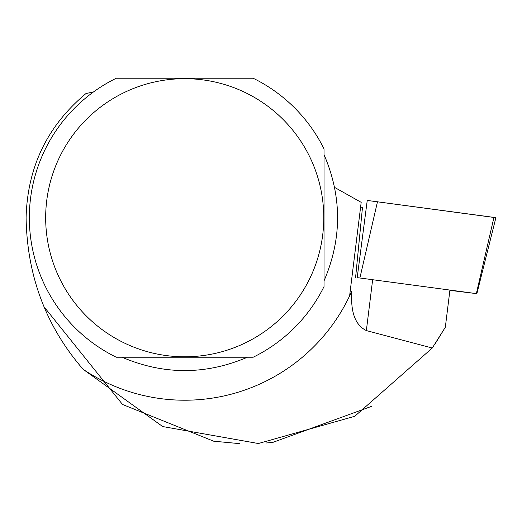 <?xml version="1.0" encoding="UTF-8"?>
<svg xmlns="http://www.w3.org/2000/svg" width="522" height="522" viewBox="0 0 522 522"><rect width="100%" height="100%" fill="white"/><g stroke="black" fill="none" stroke-linecap="round" stroke-linejoin="round"><path stroke-width="0.78" d="M449.892 290.363L476.358 293.605L357.198 277.639L367.247 200.435L495.9 217.648L476.873 293.684M493.929 217.452L367.247 200.435M449.918 290.141L445.331 327.235L434.663 344.579M351.88 290.924A182.478 182.478 0 0 1 349.609 295.902L351.88 290.924C350.373 311.947 355.201 325.167 366.359 330.576L432.275 348.024L445.331 327.235M371.351 406.423L273.013 442.323L266.396 442.982M44.063 306.832L122.507 404.459L213.661 441.194L239.533 443.628M93.608 91.865L85.934 93.582C47.326 125.861 27.379 167.236 26.1 217.7C27.046 275.981 46.06 326.531 83.155 369.341L162.694 426.552L258.364 443.524L354.758 416.282L432.275 348.024M83.155 369.341A182.478 182.478 0 0 0 349.609 295.902L361.185 202.34L334.622 187.418M360.604 207.038A137.214 0.881 -172.9 0 0 362.477 207.417L355.599 277.404M324.018 286.591A155.386 155.386 0 0 1 253.163 357.231L116.275 357.231A155.386 155.386 0 0 1 116.275 78.235L253.163 78.235A155.386 155.386 0 0 1 324.018 148.874L324.018 286.591M324.018 280.869C342.086 238.776 342.086 196.69 324.018 154.597M122.037 357.231C163.823 375.031 205.616 375.031 247.402 357.231M45.668 217.733A139.048 139.048 0 0 1 216.362 82.332A139.048 139.048 0 0 1 309.37 279.355A139.048 139.048 0 0 1 45.668 217.733M476.358 293.605L493.949 217.361M377.484 201.74L359.893 277.985M366.359 330.576L372.643 279.779"/></g></svg>
